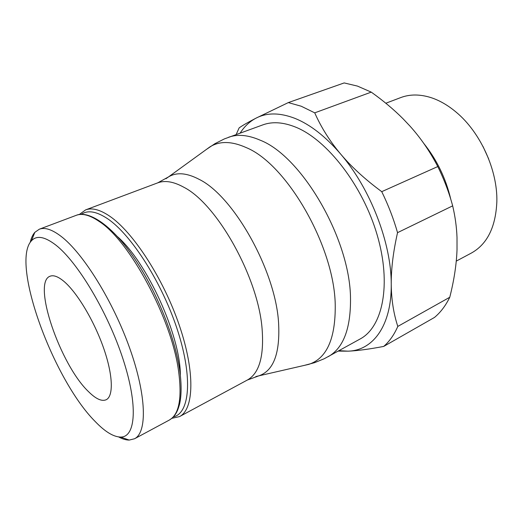 <?xml version="1.0" encoding="UTF-8"?>
<svg xmlns="http://www.w3.org/2000/svg" width="523" height="523" viewBox="0 0 523 523"><rect width="100%" height="100%" fill="white"/><g stroke="black" fill="none" stroke-linecap="round" stroke-linejoin="round"><path stroke-width="0.78" d="M118.662 436.953C122.519 439.039 126.036 440.072 129.22 440.072L134.555 438.758C147.264 432.482 146.662 395.885 129.796 348.455C113.02 301.078 82.987 252.995 61.06 236.331C52.058 229.492 44.815 227.113 39.323 229.205L34.825 232.356C32.727 234.755 31.19 238.089 30.223 242.358M55.889 245.117C44.749 236.546 36.597 235.115 31.426 240.815C10.486 263.2 53.385 379.776 95.193 421.512C105.005 431.723 113.478 436.908 120.617 437.065C135.647 437.333 138.294 405.776 123.042 359.131C107.921 312.571 77.705 262.115 55.889 245.117M171.851 418.328L179.533 416.596C193.981 409.346 195.334 372.265 179.297 325.313C163.372 278.406 132.79 231.584 109.346 215.947C99.756 209.553 91.839 207.533 85.595 209.9L79.235 214.541M173.355 416.896C189.529 413.432 193.065 378.587 177.833 331.17C162.725 283.812 131.502 234.781 107.679 218.791C96.5 211.344 87.707 209.86 81.3 214.352M304.412 365.374L314.513 362.694L324.227 358.745L360.17 338.963C382.653 327.058 391.707 284.63 377.214 235.128C362.864 185.658 327.078 139.713 295.639 127.128C283.276 122.166 272.352 121.414 262.866 124.866L224.328 138.928L214.96 143.655L206.304 149.5M338.244 351.116L348.05 351.168L339.067 350.665M240.175 133.071C244.372 126.481 249.661 121.506 256.041 118.146C266.92 112.484 279.936 112.582 295.083 118.427C310.394 124.644 325.6 136.542 340.702 154.122C329.863 141.236 321.207 127.481 314.728 112.844L301.222 106.228L288.31 102.593L344.173 82.928L357.464 86.092L371.245 92.126C383.339 100.743 393.969 109.653 403.135 118.858L409.94 126.056C420.675 137.961 429.958 151.461 437.777 166.562C444.092 179.343 449.054 192.438 452.67 205.853L397.539 232.657C393.571 218.719 388.301 205.055 381.738 191.666L437.777 166.562M371.245 92.126L314.728 112.844M63.983 281.426C76.979 292.364 93.944 320.547 103.462 347.671C113.033 374.834 113.694 396.186 106.195 399.742C101.756 401.651 95.872 398.957 88.537 391.662C60.335 365.021 31.825 282.381 50.064 276.229C53.536 274.843 58.171 276.575 63.983 281.426M450.728 199.086C445.825 178.31 436.836 159.737 423.748 143.367M456.265 261.114L471.386 253.047C487.24 244.202 495.732 227.074 496.85 201.656C497.667 170.217 480.415 132.254 456.193 112.19C447.943 105.254 439.523 100.39 430.919 97.592C419.877 94.147 409.816 94.147 400.729 97.585L385.83 103.234M488.678 158.927L483.004 146.447M381.738 191.666C365.224 179.494 351.548 166.981 340.702 154.122C370.434 188.672 391.426 243.306 391.243 284.362C391.668 325.992 372.742 350.606 348.05 351.168C357.117 350.802 368.996 349.22 383.692 346.429C389.419 341.499 394.126 334.825 397.807 326.417L449.767 297.26C445.681 305.641 440.582 312.368 434.476 317.448L383.692 346.429M288.31 102.593L256.041 118.146C248.216 122.199 242.58 125.435 239.148 127.867L236.174 134.516M452.67 205.853C455.18 216.509 456.625 227.047 457.01 237.455L457.017 249.844C456.474 264.553 454.056 280.361 449.767 297.26M397.807 326.417C393.584 313.597 391.394 299.574 391.243 284.362C391.106 269.155 393.204 251.923 397.539 232.657M180.35 374.971C180.396 335.642 147.146 262.481 117.485 236.651M179.566 369.16C181.638 383.745 181.612 395.532 179.481 404.527C177.742 410.274 177.572 410.222 176.833 411.81C175.29 415.118 172.773 417.877 169.282 420.08C179.186 414.523 182.252 397.957 178.474 370.376C171.381 318.35 129.573 240.841 99.344 221.569C89.963 215.116 82.255 213.038 76.227 215.326L39.323 229.205M255.825 376.567L258.898 375.828L247.346 380.031C259.186 373.409 264.115 356.483 262.128 329.248C258.427 277.785 217.156 204.147 183.893 187.28C173.656 181.618 164.935 180.141 157.73 182.854L85.595 209.9M157.73 182.854L168.498 176.911L209.919 146.878C219.621 140.864 231.722 141.099 246.222 147.591C286.637 163.993 334.197 246.124 335.23 304.563C335.655 338.525 326.836 358.458 308.766 364.374L258.898 375.828C273.686 370.761 280.243 353.005 278.563 322.567C275.444 270.306 233.467 195.948 199.093 179.324C186.731 172.845 176.539 172.041 168.498 176.911L165.922 178.742M328.222 356.673C343.363 348.109 350.789 328.653 350.508 298.313C350.109 239.116 301.876 156.377 260.343 140.256C248.216 134.96 237.612 133.966 228.518 137.281M31.426 240.815L34.825 232.356M179.481 368.61C174.205 334.321 154.893 287.657 132.528 255.695C110.229 223.432 87.668 210.344 76.227 215.326M247.346 380.031L179.533 416.596M169.282 420.08L134.555 438.758M120.617 437.065L129.22 440.072"/></g></svg>
